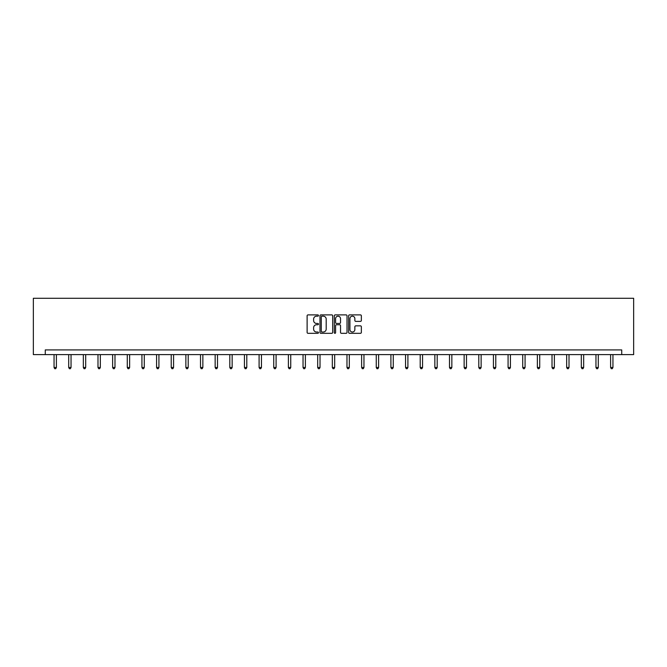 <?xml version="1.0" encoding="UTF-8"?>
<svg xmlns="http://www.w3.org/2000/svg" width="667" height="667" viewBox="0 0 667 667"><rect width="100%" height="100%" fill="white"/><g stroke="black" fill="none" stroke-linecap="round" stroke-linejoin="round"><path stroke-width="1" d="M318.476 315.533A0.642 0.642 0 0 0 317.834 314.891L308.046 314.891A0.925 0.925 0 0 0 307.12 315.808L307.12 332.399A0.925 0.925 0 0 0 308.046 333.317L317.834 333.317A0.642 0.642 0 0 0 318.476 332.675A0.642 0.642 0 0 0 317.834 332.024L316.567 332.024A2.951 2.951 0 0 1 313.615 329.081L313.615 327.697A2.951 2.951 0 0 1 316.567 324.746L317.834 324.746A0.642 0.642 0 0 0 318.476 324.104A0.642 0.642 0 0 0 317.834 323.453L316.567 323.453A2.951 2.951 0 0 1 313.615 320.51L313.615 319.126A2.951 2.951 0 0 1 316.567 316.175L317.834 316.175A0.642 0.642 0 0 0 318.476 315.533M360.43 321.386A0.925 0.925 0 0 0 361.356 320.46L361.356 315.808A0.925 0.925 0 0 0 360.43 314.891L349.558 314.891A0.925 0.925 0 0 0 348.633 315.808L348.633 332.399A0.925 0.925 0 0 0 349.558 333.317L360.43 333.317A0.925 0.925 0 0 0 361.356 332.399L361.356 326.772A0.925 0.925 0 0 0 360.43 325.855L355.778 325.855A0.925 0.925 0 0 0 354.861 326.772L354.861 329.565A2.468 2.468 0 0 1 352.393 332.024A2.468 2.468 0 0 1 349.925 329.565L349.925 318.643A2.468 2.468 0 0 1 352.393 316.175A2.468 2.468 0 0 1 354.861 318.643L354.861 320.46A0.925 0.925 0 0 0 355.778 321.386L360.43 321.386M621.727 354.611L633.65 354.611L633.65 298.282L33.35 298.282L33.35 354.611L621.727 354.611L621.727 349.917L45.273 349.917L45.273 354.611M332.691 315.808A0.925 0.925 0 0 0 331.774 314.891L320.902 314.891A0.925 0.925 0 0 0 319.977 315.808L319.977 332.399A0.925 0.925 0 0 0 320.902 333.317L331.774 333.317A0.925 0.925 0 0 0 332.691 332.399L332.691 315.808M335.226 314.891L346.098 314.891A0.925 0.925 0 0 1 347.023 315.808L347.023 332.399A0.925 0.925 0 0 1 346.098 333.317L341.446 333.317A0.925 0.925 0 0 1 340.529 332.399L340.529 325.671A0.925 0.925 0 0 0 339.603 324.746L336.518 324.746A0.925 0.925 0 0 0 335.593 325.671L335.593 332.675A0.642 0.642 0 0 1 334.951 333.317A0.642 0.642 0 0 1 334.309 332.675L334.309 315.808A0.925 0.925 0 0 1 335.226 314.891M321.911 316.175A0.642 0.642 0 0 0 321.269 316.825L321.269 331.382A0.642 0.642 0 0 0 321.911 332.024L323.245 332.024A2.951 2.951 0 0 0 326.196 329.081L326.196 319.126A2.951 2.951 0 0 0 323.245 316.175L321.911 316.175M340.529 318.684A2.468 2.468 0 0 0 338.061 316.225A2.468 2.468 0 0 0 335.593 318.684L335.593 322.536A0.925 0.925 0 0 0 336.518 323.453L339.603 323.453A0.925 0.925 0 0 0 340.529 322.536L340.529 318.684M54.052 354.611L54.052 367.492L56.395 367.492L56.395 354.611M56.395 367.492L55.694 368.718L54.752 368.718L54.052 367.492M68.701 354.611L68.701 367.492L71.044 367.492L71.044 354.611M71.044 367.492L70.343 368.718L69.401 368.718L68.701 367.492M83.342 354.611L83.342 367.492L85.693 367.492L85.693 354.611M85.693 367.492L84.984 368.718L84.05 368.718L83.342 367.492M97.991 354.611L97.991 367.492L100.333 367.492L100.333 354.611M100.333 367.492L99.633 368.718L98.691 368.718L97.991 367.492M112.64 354.611L112.64 367.492L114.982 367.492L114.982 354.611M114.982 367.492L114.282 368.718L113.34 368.718L112.64 367.492M127.28 354.611L127.28 367.492L129.631 367.492L129.631 354.611M129.631 367.492L128.923 368.718L127.989 368.718L127.28 367.492M141.929 354.611L141.929 367.492L144.272 367.492L144.272 354.611M144.272 367.492L143.572 368.718L142.63 368.718L141.929 367.492M156.57 354.611L156.57 367.492L158.921 367.492L158.921 354.611M158.921 367.492L158.221 368.718L157.279 368.718L156.57 367.492M171.219 354.611L171.219 367.492L173.57 367.492L173.57 354.611M173.57 367.492L172.861 368.718L171.928 368.718L171.219 367.492M185.868 354.611L185.868 367.492L188.211 367.492L188.211 354.611M188.211 367.492L187.51 368.718L186.568 368.718L185.868 367.492M200.509 354.611L200.509 367.492L202.86 367.492L202.86 354.611M202.86 367.492L202.151 368.718L201.217 368.718L200.509 367.492M215.158 354.611L215.158 367.492L217.509 367.492L217.509 354.611M217.509 367.492L216.8 368.718L215.866 368.718L215.158 367.492M229.807 354.611L229.807 367.492L232.149 367.492L232.149 354.611M232.149 367.492L231.449 368.718L230.507 368.718L229.807 367.492M244.447 354.611L244.447 367.492L246.798 367.492L246.798 354.611M246.798 367.492L246.09 368.718L245.156 368.718L244.447 367.492M259.096 354.611L259.096 367.492L261.447 367.492L261.447 354.611M261.447 367.492L260.739 368.718L259.797 368.718L259.096 367.492M273.745 354.611L273.745 367.492L276.088 367.492L276.088 354.611M276.088 367.492L275.388 368.718L274.445 368.718L273.745 367.492M288.386 354.611L288.386 367.492L290.737 367.492L290.737 354.611M290.737 367.492L290.028 368.718L289.094 368.718L288.386 367.492M303.035 354.611L303.035 367.492L305.378 367.492L305.378 354.611M305.378 367.492L304.677 368.718L303.735 368.718L303.035 367.492M317.684 354.611L317.684 367.492L320.027 367.492L320.027 354.611M320.027 367.492L319.326 368.718L318.384 368.718L317.684 367.492M332.324 354.611L332.324 367.492L334.676 367.492L334.676 354.611M334.676 367.492L333.967 368.718L333.033 368.718L332.324 367.492M346.973 354.611L346.973 367.492L349.316 367.492L349.316 354.611M349.316 367.492L348.616 368.718L347.674 368.718L346.973 367.492M361.622 354.611L361.622 367.492L363.965 367.492L363.965 354.611M363.965 367.492L363.265 368.718L362.323 368.718L361.622 367.492M376.263 354.611L376.263 367.492L378.614 367.492L378.614 354.611M378.614 367.492L377.906 368.718L376.972 368.718L376.263 367.492M390.912 354.611L390.912 367.492L393.255 367.492L393.255 354.611M393.255 367.492L392.555 368.718L391.612 368.718L390.912 367.492M405.553 354.611L405.553 367.492L407.904 367.492L407.904 354.611M407.904 367.492L407.203 368.718L406.261 368.718L405.553 367.492M420.202 354.611L420.202 367.492L422.553 367.492L422.553 354.611M422.553 367.492L421.844 368.718L420.91 368.718L420.202 367.492M434.851 354.611L434.851 367.492L437.193 367.492L437.193 354.611M437.193 367.492L436.493 368.718L435.551 368.718L434.851 367.492M449.491 354.611L449.491 367.492L451.842 367.492L451.842 354.611M451.842 367.492L451.134 368.718L450.2 368.718L449.491 367.492M464.14 354.611L464.14 367.492L466.491 367.492L466.491 354.611M466.491 367.492L465.783 368.718L464.849 368.718L464.14 367.492M478.789 354.611L478.789 367.492L481.132 367.492L481.132 354.611M481.132 367.492L480.432 368.718L479.49 368.718L478.789 367.492M493.43 354.611L493.43 367.492L495.781 367.492L495.781 354.611M495.781 367.492L495.072 368.718L494.139 368.718L493.43 367.492M508.079 354.611L508.079 367.492L510.43 367.492L510.43 354.611M510.43 367.492L509.721 368.718L508.779 368.718L508.079 367.492M522.728 354.611L522.728 367.492L525.071 367.492L525.071 354.611M525.071 367.492L524.37 368.718L523.428 368.718L522.728 367.492M537.369 354.611L537.369 367.492L539.72 367.492L539.72 354.611M539.72 367.492L539.011 368.718L538.077 368.718L537.369 367.492M552.018 354.611L552.018 367.492L554.36 367.492L554.36 354.611M554.36 367.492L553.66 368.718L552.718 368.718L552.018 367.492M566.667 354.611L566.667 367.492L569.009 367.492L569.009 354.611M569.009 367.492L568.309 368.718L567.367 368.718L566.667 367.492M581.307 354.611L581.307 367.492L583.658 367.492L583.658 354.611M583.658 367.492L582.95 368.718L582.016 368.718L581.307 367.492M595.956 354.611L595.956 367.492L598.299 367.492L598.299 354.611M598.299 367.492L597.599 368.718L596.657 368.718L595.956 367.492M610.605 354.611L610.605 367.492L612.948 367.492L612.948 354.611M612.948 367.492L612.248 368.718L611.306 368.718L610.605 367.492"/></g></svg>
